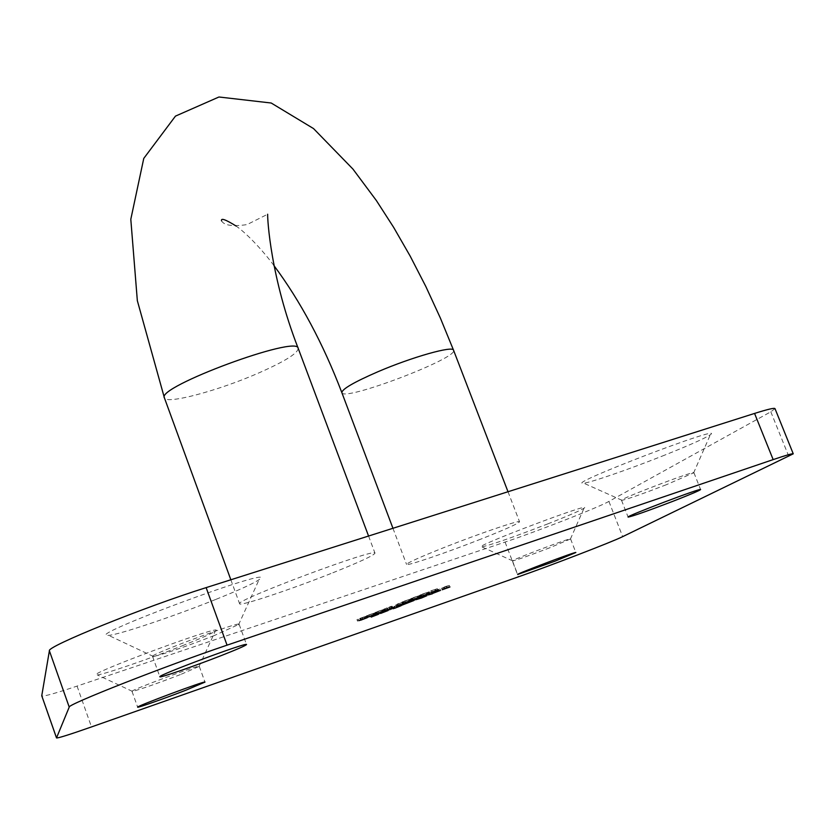 <?xml version="1.0" encoding="UTF-8"?>
<svg xmlns="http://www.w3.org/2000/svg" width="835" height="835" viewBox="0 0 835 835"><rect width="100%" height="100%" fill="white"/><g stroke="black" fill="none" stroke-linecap="round" stroke-linejoin="round"><path stroke-width="0.63" stroke-dasharray="4.17 3.13" d="M216.108 599.3C239.186 590.011 253.496 583.477 259.059 579.678C283.535 562.675 79.398 638.149 108.56 635.362C118.434 634.944 174.494 616.063 216.108 599.3M182.239 645.789C200.619 638.493 211.62 633.629 215.253 631.197C230.324 621 79.586 676.809 97.288 674.899C103.143 674.764 148.787 659.076 182.239 645.789M662.124 456.15C688.551 445.639 704.615 438.511 710.314 434.764C727.128 422.854 562.769 485.719 583.696 483.162C589.865 482.839 628.056 469.656 662.124 456.15M547.666 523.931C568.144 515.873 580.262 510.623 584.03 508.191C595.313 500.447 468.111 548.616 481.858 546.873C491.554 544.775 513.494 537.124 547.666 523.931M774.995 408.618L770.809 411.791L608.913 501.417C598.601 507.377 537.552 531.248 505.081 542.072L77.06 686.099C54.964 693.488 43.19 696.755 41.76 695.868M480.897 539.107C446.798 552.593 406.248 566.433 406.561 564.418C407.417 562.769 420.015 557.102 444.356 547.416C479.332 533.555 520.351 519.61 519.558 521.771C518.326 523.597 505.436 529.38 480.897 539.107M332.841 572.768C359.833 561.955 373.882 555.421 374.988 553.167C377.483 546.967 233.842 600.647 239.614 603.768C239.353 606.701 291.728 589.197 332.841 572.768M214.209 635.581C184.514 647.062 164.276 654.035 153.473 656.508L152.554 656.425C149.267 654.765 240.73 620.812 239.123 624.277L214.209 635.581M549.858 547.739C530.371 555.212 518.003 559.607 512.742 560.911L512.46 560.88C510.435 560.337 571.672 537.197 570.576 538.919L549.858 547.739M666.33 484.738C643.388 493.589 628.63 498.787 622.044 500.311L621.511 500.269C618.756 499.309 695.158 470.209 693.927 472.704L666.33 484.738M180.35 674.607C156.281 683.844 140.311 689.439 132.441 691.39L132.013 691.359C129.686 690.493 200.63 664.128 199.283 666.351L180.35 674.607M445.295 586.546L449.345 585.429L441.621 588.195L446.234 586.4L444.251 586.953L445.295 586.546L445.88 588.101M449.345 585.429L449.929 586.984M443.709 587.61L444.283 589.124M443.291 587.725L443.886 589.28M447.894 585.94L448.437 587.391M446.642 586.285L447.195 587.736M442.039 588.08L442.613 589.593M441.621 588.195L442.216 589.75M446.234 586.4L446.777 587.85M444.251 586.953L444.836 588.508M434.336 590.836L439.92 588.852L430.964 592.266L438.532 589.333L434.336 590.836L434.91 592.359M431.862 591.869L432.415 593.341M430.766 592.276L431.351 593.831M433.835 590.992L434.43 592.547M436.914 590.136L437.488 591.65M432.927 591.618L433.501 593.132M430.964 592.266L431.549 593.821M438.532 589.333L439.095 590.825M438.782 589.27L432.373 591.764L438.782 589.27L439.346 590.742L438.792 589.28M432.373 591.764L432.947 593.278M438.385 589.489L438.98 591.044M436.496 590.261L437.081 591.806M427.614 593.414L431.841 592.234L426.57 593.81L427.614 593.414L428.198 594.969M431.841 592.234L432.426 593.779M430.808 592.631L431.351 594.082M426.57 593.81L427.155 595.365M420.944 596.461L415.632 598.069L426.299 594.144L419.128 596.973L420.944 596.461L421.529 598.006M419.911 596.868L420.454 598.309M415.632 598.069L416.216 599.614M416.665 597.662L417.249 599.217M417.197 597.516L417.782 599.071M420.047 596.347L420.631 597.891M426.027 594.196L426.612 595.752M423.168 595.47L423.742 596.983M419.128 596.973L419.702 598.486M420.391 596.253L425.192 594.562L420.391 596.253L420.955 597.766M418.189 597.234L418.773 598.789M422.781 595.585L423.366 597.129M424.984 594.593L425.547 596.086M413.262 598.977L400.748 603.841L413.262 598.977L413.847 600.532M416.331 598.121L416.915 599.666M415.308 598.518L415.851 599.968M414.776 598.674L415.319 600.125M414.035 598.998L414.598 600.48M412.469 599.624L413.033 601.137M409.067 600.876L409.609 602.338M406.739 601.858L407.303 603.361M400.748 603.841L401.332 605.396M401.781 603.444L402.366 604.989M406.541 601.889L407.115 603.434M406.488 601.617L407.073 603.162M407.522 601.21L408.106 602.766M412.271 599.666L412.855 601.21M412.239 599.384L412.824 600.939M394.057 606.774L400.56 604.143L393.473 606.941L394.057 606.774L394.631 608.318M393.034 607.17L393.567 608.6M389.893 608.057L390.477 609.602M390.916 607.661L391.5 609.206M391.458 607.504L392.043 609.049M394.277 606.346L394.861 607.901M400.257 604.196L400.842 605.751M397.481 605.448L398.044 606.962M393.473 606.941L394.036 608.444M394.621 606.252L399.443 604.561L394.621 606.252L395.195 607.765M392.481 607.212L393.066 608.767M397.084 605.563L397.658 607.108M399.234 604.603L399.788 606.085M387.555 608.966L380.238 611.804L387.555 608.966L388.129 610.51M390.696 608.078L391.271 609.623M389.674 608.475L390.216 609.915M389.11 608.631L389.653 610.082M386.574 609.686L387.137 611.189M380.238 611.804L380.823 613.349M381.261 611.408L381.845 612.953M383.599 610.729L384.173 612.274M386.355 609.727L386.939 611.272M388.369 608.872L388.891 610.302L388.369 608.872M386.522 609.362L387.106 610.917M377.9 612.713L370.615 615.541L377.9 612.713L378.485 614.257M381.084 611.815L381.658 613.349M380.061 612.201L380.603 613.652M379.487 612.368L380.029 613.819M376.961 613.412L377.524 614.915M370.615 615.541L371.189 617.086M371.638 615.144L372.212 616.689M373.986 614.466L374.56 616M376.752 613.454L377.326 614.998M378.735 612.598L379.267 614.038M376.888 613.109L377.462 614.654M437.383 588.685L430.766 590.836L437.383 588.685L437.978 590.261M437.123 588.832L437.697 590.366M434.952 589.677L435.505 591.149M430.766 590.836L431.371 592.412M431.831 590.418L432.426 592.005M435.578 589.385L436.173 590.961M422.364 594.082L429.294 591.775L419.796 595.198L422.364 594.082L422.959 595.668M428.501 591.942L429.096 593.528M426.8 592.85L427.374 594.384M420.548 595.042L421.07 596.43M421.602 594.624L428.146 592.203L420.976 594.75L421.602 594.624L422.197 596.2M426.33 592.986L426.925 594.562M420.976 594.75L421.539 596.232M422.76 593.977L423.345 595.522M413.346 597.589L420.308 595.272L410.799 598.685L413.346 597.589L413.941 599.165M419.504 595.449L420.089 597.025M417.824 596.336L418.398 597.87M411.561 598.528L412.083 599.916M412.615 598.121L419.149 595.699L411.979 598.246L412.615 598.121L413.21 599.697M417.354 596.472L417.949 598.048M411.979 598.246L412.542 599.728M413.753 597.474L414.337 599.019M404.359 601.075L411.331 598.758L401.833 602.171L404.359 601.075L404.954 602.661M410.517 598.935L411.112 600.511M408.879 599.812L409.453 601.346M402.606 602.004L403.128 603.392M403.649 601.597L410.194 599.175L403.013 601.732L403.649 601.597L404.244 603.173M408.409 599.947L408.993 601.524M403.013 601.732L403.566 603.214M404.766 600.97L405.351 602.505M402.533 602.223L395.853 604.864L402.533 602.223L403.128 603.788M402.981 602.098L403.566 603.663M395.853 604.864L396.437 606.429M397.502 603.747L398.086 605.323M398.587 603.34L399.182 604.916M397.157 604.31L397.648 605.615M392.293 606.252L383.839 609.153L391.427 606.241L384.987 608.736L392.293 606.252L392.878 607.817M387.555 608.089L388.118 609.613M387.106 608.214L387.69 609.78M391.03 606.69L391.563 608.099M390.509 606.774L391.083 608.297M389.235 607.275L389.799 608.798M384.152 609.091L384.705 610.562M386.647 607.963L387.242 609.54M391.427 606.241L392.012 607.807M390.383 606.638L390.957 608.162M387.043 607.859L387.607 609.393M385.206 608.684L385.801 610.26M388.974 607.327L389.559 608.903M391.302 606.398L391.886 607.974M377.545 611.502L384.591 609.143L375.072 612.566L377.545 611.502L378.13 613.067M383.735 609.341L384.319 610.907M382.18 610.187L382.754 611.711M375.886 612.389L376.397 613.767M376.919 611.982L383.442 609.571L376.241 612.128L376.919 611.982L377.503 613.558M376.241 612.128L376.794 613.6L376.241 612.128M381.699 610.322L382.284 611.888M377.963 611.387L378.537 612.911M368.652 614.957L375.719 612.598L366.2 616.011L368.652 614.957L369.237 616.522M374.852 612.796L375.437 614.362M373.329 613.621L373.903 615.144M367.024 615.833L367.536 617.211M368.058 615.426L374.571 613.015L367.369 615.572L368.058 615.426L368.642 616.992M372.848 613.767L373.422 615.332M367.369 615.583L367.922 617.044L367.369 615.572M369.08 614.842L369.644 616.366M359.979 618.693L366.784 616.084L359.979 618.693L360.543 620.196M360.668 618.328L361.242 619.862M357.255 619.528L357.798 621.01M357.182 619.466L357.766 621.031M359.739 618.411L360.323 619.987M365.02 616.512L365.605 618.077M363.987 617.044L364.54 618.547M366.607 616.115L367.191 617.681M364.394 617.096L364.958 618.62M360.188 618.286L364.143 616.877L360.188 618.286L360.762 619.821M362.515 617.629L365.678 616.501L362.515 617.629L363.079 619.153M361.023 618.286L361.565 619.737M363.987 617.201L364.571 618.766M365.573 616.522L366.137 618.036M358.267 619.132L358.852 620.697M362.025 617.775L362.609 619.34M363.976 616.908L364.54 618.422M770.809 411.791L788.835 456.474M608.913 501.417L622.68 536.644M505.081 542.072L518.41 576.839M77.06 686.099L91.485 726.93M298.178 348.299C298.074 353.163 284.871 361.409 258.579 373.036C218.499 390.676 165.633 404.818 164.391 397.825M341.859 392.648C342.966 402.011 458.874 358.006 453.551 350.23M402.439 603.371L402.981 604.822M403.462 602.964L404.046 604.519M407.689 601.273L408.231 602.724M409.087 600.772L409.672 602.317M413.523 599.019L414.077 600.469M381.866 611.345L382.399 612.796M382.754 610.99L383.328 612.525M387.67 609.039L388.212 610.489M372.253 615.071L372.796 616.522M373.141 614.717L373.715 616.261M378.036 612.786L378.579 614.236M427.457 592.359L428.021 593.852M418.45 595.856L419.013 597.349M409.474 599.342L410.037 600.835M382.691 609.748L383.255 611.23M373.819 613.193L374.372 614.675M152.554 656.425L159.85 676.778M239.123 624.277L246.513 644.526M512.46 560.88L517.679 574.48M570.576 538.919L575.847 552.519M621.511 500.269L628.097 517.074M693.927 472.704L700.607 489.54M132.013 691.359L137.66 707.172M199.283 666.351L204.972 682.101M230.846 579.772L239.614 603.768M368.569 536.039L374.988 553.167M273.911 265.53C264.632 252.88 248.527 234.771 236.117 226.045M221.567 220.857C224.062 225.44 232.548 226.692 247.035 224.605L267.659 214.23M392.951 528.294L406.561 564.418M508.004 491.742L519.558 521.771M238.486 624.945L259.059 579.678M153.473 656.508L108.56 635.362M198.98 666.664L215.253 631.197M132.441 691.39L97.288 674.899M693.551 473.09L710.314 434.764M622.044 500.311L583.696 483.162M570.378 539.128L584.03 508.191M512.742 560.911L481.858 546.873M440.504 590.408L439.92 588.852M426.894 595.689L426.299 594.144M418.512 598.747L417.959 597.275M425.735 596.023L425.192 594.562M408.868 602.546L408.325 601.127M414.598 600.323L414.066 598.904M401.134 605.688L400.56 604.143M392.784 608.725L392.241 607.264M399.986 606.012L399.443 604.561M379.278 614.028L378.746 612.608M429.889 593.351L429.294 591.775M420.391 596.774L419.796 595.198M428.689 593.643L428.146 592.203M420.892 596.848L420.308 595.272M411.394 600.271L410.799 598.685M419.692 597.129L419.149 595.699M411.926 600.323L411.331 598.758M402.428 603.747L401.833 602.171M410.726 600.615L410.194 599.175M384.424 610.729L383.839 609.153M385.54 610.208L384.987 608.736M385.175 610.719L384.591 609.143M375.656 614.142L375.072 612.566M383.975 611.011L383.442 609.571M376.303 614.153L375.719 612.598M366.784 617.587L366.2 616.011M375.113 614.456L374.571 613.015M360.365 620.29L359.791 618.735M357.547 621.156L356.962 619.591M365.845 618.025L365.26 616.46M367.369 617.649L366.784 616.084M361.461 619.779L360.908 618.307M366.241 617.994L365.678 616.501M358.653 620.645L358.1 619.163M364.697 618.37L364.143 616.877"/><path stroke-width="1.25" d="M369.237 616.522L376.303 614.153L369.237 616.522M392.878 607.817L384.424 610.729L392.878 607.817M404.954 602.661L411.926 600.323L404.954 602.661M422.959 595.668L429.889 593.351L422.959 595.668M378.485 614.257L371.189 617.086L378.485 614.257M394.631 608.318L401.134 605.688L394.631 608.318M421.529 598.006L416.216 599.614L426.894 595.689L421.529 598.006M434.92 592.391L440.504 590.408L434.92 592.391M185.954 690.169C165.153 698.269 137.149 708.143 137.66 707.172C135.427 706.598 206.422 680.16 204.972 682.101L185.954 690.169M672.874 501.313C647.031 511.208 632.105 516.468 628.097 517.074C625.467 516.447 701.984 487.379 700.607 489.54C699.521 490.594 690.274 494.518 672.874 501.313M555.045 561.172L517.679 574.48C515.727 574.156 577.027 551.006 575.847 552.519L555.045 561.172M221.442 655.517C194.785 665.996 159.349 678.25 159.85 676.778C156.74 675.598 248.287 641.53 246.513 644.526C245.876 645.528 237.516 649.192 221.442 655.517M773.158 459.605C786.132 455.211 792.832 453.29 793.25 453.822L622.68 536.644C612.076 541.915 550.766 565.525 518.41 576.839L91.485 726.93C69.441 734.654 57.782 738.317 56.509 737.921L69.221 707.109C66.633 704.813 165.925 665.745 227.057 645.163L773.158 459.605L754.569 413.429C767.615 409.317 774.431 407.71 774.995 408.618L793.25 453.822M445.88 588.101L449.929 586.984L442.216 589.75L445.88 588.101M428.198 594.969L432.426 593.779L428.198 594.969M413.847 600.532L401.332 605.396L413.847 600.532M388.129 610.51L380.823 613.349L388.129 610.51M437.978 590.261L431.371 592.412L437.978 590.261M413.941 599.165L420.892 596.848L413.941 599.165M403.128 603.788L396.437 606.429L403.128 603.788M378.13 613.067L385.175 610.719L378.13 613.067M360.563 620.248L367.369 617.649L360.543 620.196M56.509 737.921L41.75 695.774L49.39 650.789C46.175 646.707 144.758 606.826 206.141 587.621L754.569 413.429M439.377 590.825L432.958 593.309L439.377 590.825M418.773 598.789L425.777 596.117L418.773 598.789M393.066 608.767L400.028 606.106L393.066 608.767M426.925 594.562L421.571 596.326L426.925 594.562M417.949 598.048L412.573 599.822L417.949 598.048M408.993 601.524L403.597 603.308L408.993 601.524M382.284 611.888L376.825 613.704L382.284 611.888M373.422 615.332L367.953 617.148L373.422 615.332M361.607 619.852L366.262 618.057L361.565 619.737M358.852 620.697L364.728 618.443L358.852 620.697M41.75 695.774L56.519 737.858M49.39 650.789L69.221 707.109M206.141 587.621L227.057 645.163M273.911 265.53C300.443 301.216 323.103 343.592 341.859 392.648C341.995 389.12 353.946 382.169 377.723 371.825C411.916 357.088 453.301 345.419 453.551 350.23L440.358 318.031L425.829 286.499L410.183 256.115L393.619 227.318L376.366 200.536L352.954 169.098L313.532 128.58L271.208 103.018L218.947 96.996L175.465 116.117L143.766 158.41L130.803 219.302L137.337 300.673L164.391 397.825C155.926 387.127 297.803 334.637 298.178 348.299L368.569 536.039M164.391 397.825L230.846 579.772M236.117 226.045C225.554 219.49 220.711 217.758 221.567 220.857M298.178 348.299C270.519 277.366 267.43 219.094 267.659 214.23M341.859 392.648L392.951 528.294M453.551 350.23L508.004 491.742"/></g></svg>
